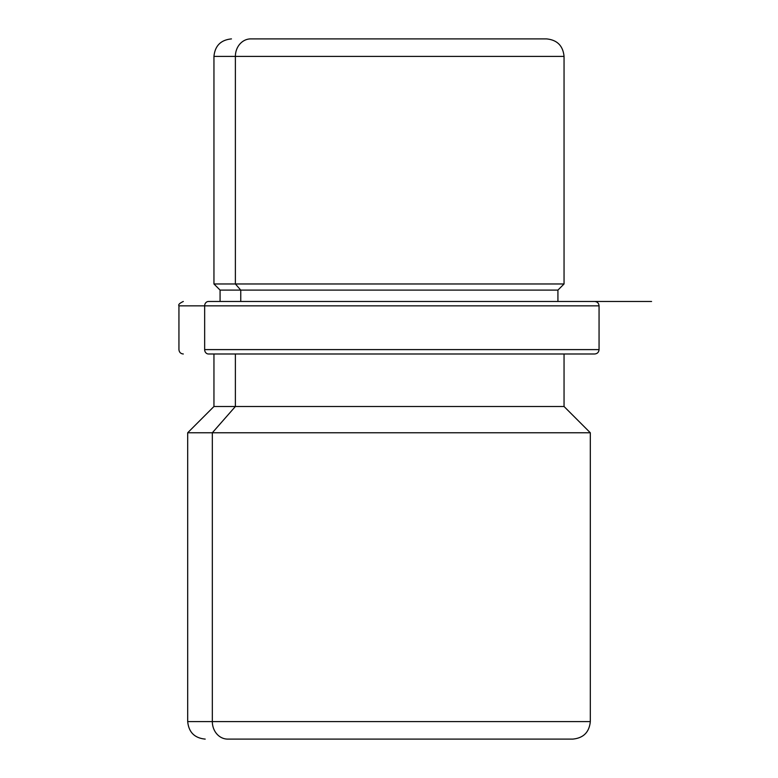 <?xml version="1.0" encoding="UTF-8"?>
<svg xmlns="http://www.w3.org/2000/svg" width="778" height="778" viewBox="0 0 778 778"><rect width="100%" height="100%" fill="white"/><g stroke="black" fill="none" stroke-linecap="round" stroke-linejoin="round"><path stroke-width="1.17" d="M231.455 38.9C220.826 39.941 214.991 45.776 213.95 56.405L235.384 56.405L235.384 283.97L235.384 56.405L213.95 56.405L213.95 283.97L235.384 283.97L213.95 283.97L220.077 290.097L220.077 301.475L208.494 301.475A4.376 3.841 90 0 0 204.653 305.851L599.06 305.851L178.94 305.851L204.653 305.851L204.653 349.614L599.06 349.614L204.653 349.614A4.376 3.841 90 0 0 208.494 353.99L594.411 353.99L208.494 353.99A4.376 3.841 -90 0 1 204.653 349.614L204.653 305.851A4.376 3.841 -90 0 1 208.494 301.475L651.575 301.475L557.923 301.475L569.506 301.475L557.923 301.475L557.923 290.097L240.752 290.097L235.384 283.97L564.05 283.97L235.384 283.97L240.752 290.097L220.077 290.097L557.923 290.097L564.05 283.97L564.05 56.405L235.384 56.405L564.05 56.405C563.009 45.776 557.174 39.941 546.545 38.9M240.752 301.475L240.752 290.097L240.752 301.475M550.299 739.1L227.701 739.1A17.505 15.366 -90 0 1 212.336 721.595L187.692 721.595L212.336 721.595L212.336 432.762L235.384 406.505L212.336 432.762L212.336 721.595A17.505 15.366 90 0 0 227.701 739.1L572.803 739.1C583.432 738.059 589.267 732.224 590.308 721.595L212.336 721.595L590.308 721.595L590.308 432.762L212.336 432.762L590.308 432.762L564.05 406.505L235.384 406.505L235.384 353.99L235.384 406.505L213.95 406.505L564.05 406.505L564.05 353.99M212.336 432.762L187.692 432.762L212.336 432.762M250.74 38.9L257.713 38.9L250.74 38.9A17.505 15.366 90 0 0 235.384 56.405A17.505 15.366 -90 0 1 250.74 38.9L546.341 38.9L250.74 38.9M520.288 38.9L527.26 38.9L520.288 38.9M205.198 739.1C194.568 738.059 188.733 732.224 187.692 721.595L187.692 432.762L213.95 406.505L213.95 353.99M594.684 301.475C597.339 301.738 598.797 303.196 599.06 305.851L599.06 349.614C598.797 352.269 597.339 353.727 594.684 353.99M183.316 301.475C179.562 303.226 178.104 304.684 178.94 305.851L178.94 349.614C179.203 352.269 180.661 353.727 183.316 353.99"/></g></svg>
